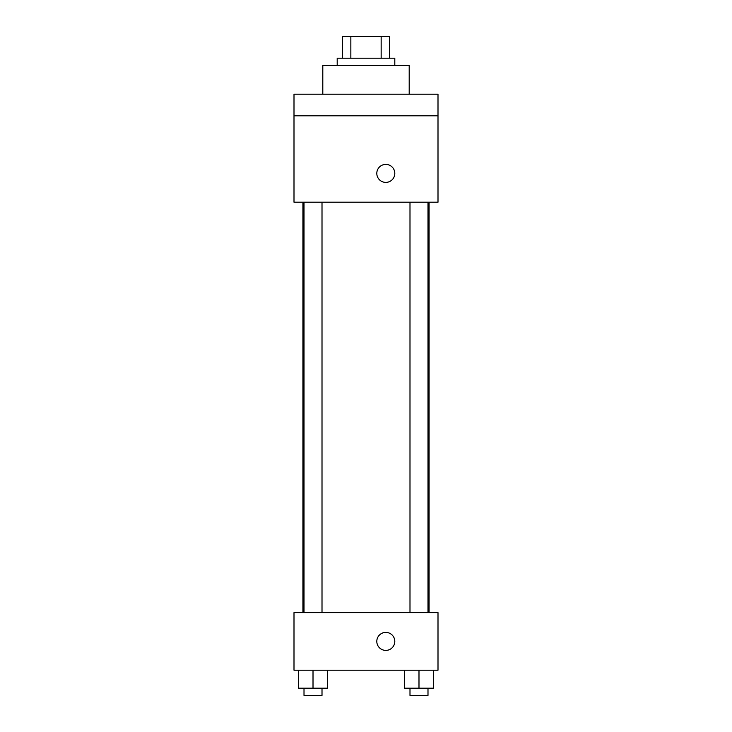 <?xml version="1.0" encoding="UTF-8"?>
<svg xmlns="http://www.w3.org/2000/svg" width="732" height="732" viewBox="0 0 732 732"><rect width="100%" height="100%" fill="white"/><g stroke="black" fill="none" stroke-linecap="round" stroke-linejoin="round"><path stroke-width="1.1" d="M350.848 58.203L350.848 36.6L342.603 36.6L342.603 58.203L342.603 36.6M350.848 36.6L389.397 36.6L389.397 58.203M381.152 58.203L381.152 36.6M337.196 65.404L337.196 58.203L394.804 58.203L394.804 65.404M409.197 94.199L409.197 65.404L322.803 65.404L322.803 94.199M293.999 94.199L438.001 94.199L438.001 115.802L293.999 115.802L293.999 94.199M438.001 115.802L438.001 202.197L293.999 202.197L293.999 115.802M385.801 182.396A9.004 9.004 0 0 1 378.005 168.9A9.004 9.004 0 0 1 393.596 168.9A9.004 9.004 0 0 1 385.801 182.396M293.999 612.602L438.001 612.602L438.001 670.201L293.999 670.201L293.999 612.602M385.801 650.4A9.004 9.004 0 0 1 378.005 636.904A9.004 9.004 0 0 1 393.596 636.904A9.004 9.004 0 0 1 385.801 650.4M404.595 670.201L404.595 688.199L433.39 688.199L433.39 670.201L433.39 688.199M418.988 688.199L418.988 670.201M427.991 688.199L427.991 695.4L409.993 695.4L409.993 688.199M298.61 670.201L298.61 688.199L327.405 688.199L327.405 670.201L327.405 688.199M313.012 688.199L313.012 670.201M322.007 688.199L322.007 695.4L304.009 695.4L304.009 688.199M429.071 612.602L429.071 202.197M302.929 612.602L302.929 202.197M409.993 202.197L409.993 612.602M427.991 202.197L427.991 612.602M322.007 612.602L322.007 202.197M304.009 612.602L304.009 202.197"/></g></svg>
